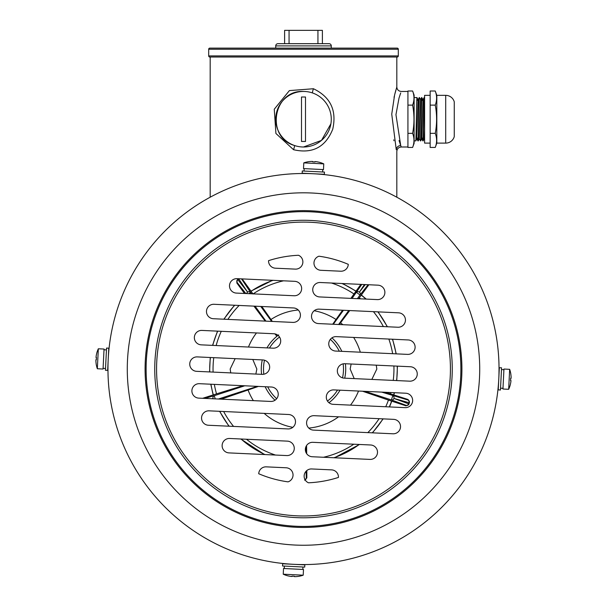 <?xml version="1.0" encoding="UTF-8"?>
<svg xmlns="http://www.w3.org/2000/svg" width="607" height="607" viewBox="0 0 607 607"><rect width="100%" height="100%" fill="white"/><g stroke="black" fill="none" stroke-linecap="round" stroke-linejoin="round"><path stroke-width="0.91" d="M306.573 445.515L306.694 453.725M306.831 470.524L306.831 477.914L304.562 480.137M305.018 479.651A2.223 1.927 -2.2 0 0 306.315 477.914L306.831 477.914M252.785 359.465L256.837 369.033L255.858 374.064M230.751 372.903L230.174 369.033L235.152 358.654M376.249 365.171L376.826 369.033L371.848 379.421M354.215 378.609L350.163 369.033L351.142 364.01M213.095 372.091A90.458 90.458 0 0 1 213.763 357.66M216.153 345.542A90.458 90.458 0 0 1 221.282 331.316M227.891 319.388A90.458 90.458 0 0 1 239.166 305.45M253.187 293.864A90.458 90.458 0 0 1 283.545 280.813M331.505 283.021A90.458 90.458 0 0 1 353.98 293.978L360.884 284.38M368.859 284.751L359.291 297.832A90.458 90.458 0 0 1 360.528 298.826M373.426 311.657A90.458 90.458 0 0 1 383.366 326.574M388.844 339.055A90.458 90.458 0 0 1 392.646 353.691M393.905 365.983A90.458 90.458 0 0 1 393.237 380.407M248.468 347.029A59.266 59.266 0 0 1 256.488 332.947M261.829 306.497L270.972 319.494A59.266 59.266 0 0 1 298.234 310.002M314.183 310.738A59.266 59.266 0 0 1 336.028 319.494L342.545 310.23M349.746 310.556L340.565 322.795A59.266 59.266 0 0 1 342.826 324.699M353.638 337.431A59.266 59.266 0 0 1 360.323 352.197M358.532 391.045A59.266 59.266 0 0 1 350.512 405.127M338.577 416.812A59.266 59.266 0 0 1 308.766 428.072M292.817 427.336A59.266 59.266 0 0 1 264.174 413.375M253.362 400.643A59.266 59.266 0 0 1 248.066 389.998L221.267 399.156M261.283 369.033A42.217 42.217 0 0 1 262.285 359.905A42.217 42.217 0 0 0 261.617 374.329M266.966 347.887A42.217 42.217 0 0 1 278.044 335.36A42.217 42.217 0 0 0 266.966 347.887M331.953 337.849A42.217 42.217 0 0 1 341.832 351.347A42.217 42.217 0 0 0 331.953 337.849M345.717 369.033A42.217 42.217 0 0 0 345.383 363.745A42.217 42.217 0 0 1 344.715 378.169M340.034 390.187A42.217 42.217 0 0 1 328.956 402.714M275.047 400.225A42.217 42.217 0 0 1 265.168 386.727M390.847 392.532A90.458 90.458 0 0 1 390.483 393.852L408.079 399.512L409.49 402.358L408.974 403.928A2.223 2.223 -162 0 1 406.174 405.355A2.223 1.927 -69.8 0 0 408.693 403.837L408.974 403.928M408.83 404.376L406.015 405.848L388.457 400.089A90.458 90.458 0 0 1 385.718 406.758M379.109 418.686A90.458 90.458 0 0 1 367.834 432.624M353.813 444.21A90.458 90.458 0 0 1 323.455 457.261M275.495 455.045A90.458 90.458 0 0 1 246.472 439.248M233.574 426.418A90.458 90.458 0 0 1 223.634 411.5M202.655 398.298L216.517 393.852A90.458 90.458 0 0 1 214.354 384.383M364.944 391.34L391.401 399.937L392.775 395.711A2.223 1.927 105.8 0 1 393.92 398.42L408.693 403.837L409.057 402.714A2.223 1.927 -74.2 0 0 407.919 400.005A2.223 2.223 18 0 1 409.346 402.805L409.49 402.358M406.015 405.848L406.174 405.355L391.401 399.937A2.223 1.927 -69.8 0 0 393.92 398.42L409.346 402.805M388.457 400.089L362.523 391.227M385.399 392.281L390.483 393.852M357.364 298.674L360.05 294.979A2.223 1.927 -141.8 0 0 359.382 292.119L365.3 284.584M368.115 284.713L360.05 294.979L356.453 292.369A2.223 1.927 33.8 0 1 359.382 292.119L364.458 284.546M332.697 324.229L336.028 319.494M340.565 322.795L339.267 324.533M359.291 297.832L358.616 298.735M350.884 298.378L353.98 293.978M239.355 278.772A2.223 1.927 146.2 0 0 238.855 279.053L237.891 279.744A2.223 1.927 141.8 0 0 237.231 282.604A2.223 2.223 -126 0 1 237.716 279.501L238.68 278.81A2.223 2.223 54 0 1 238.771 278.742M241.358 278.863A2.223 2.223 54 0 1 241.783 279.303A2.223 1.927 146.2 0 0 241.29 278.856M253.02 293.978L242.201 278.992L241.783 279.303L250.547 292.369A2.223 1.927 146.2 0 0 247.618 292.119L238.68 278.81M278.689 334.882L276.883 336.179L274.888 333.873M270.972 319.494L272.353 321.444M265.176 321.111L253.938 306.133M251.579 293.788L250.547 292.369L248.764 293.659M237.337 279.781L236.806 282.915L244.477 293.462M246.677 293.568A2.223 1.927 -38.2 0 1 247.618 292.119L237.716 279.501M244.758 385.786L214.225 395.711L215.25 398.882M204.756 398.397L214.225 395.711A2.223 1.927 74.2 0 0 213.08 398.42L211.972 398.731M213.239 398.791A2.223 1.927 -110.2 0 1 213.08 398.42L212.192 398.738M258.4 386.416L248.066 389.998M216.517 393.852L242.952 385.703M499.068 373.252L499.03 369.17L498.962 374.238M299.289 564.601L297.9 564.487M305.587 173.519L306.512 173.526M307.939 173.556L308.697 173.572M412.639 400.772A7.223 7.223 0 0 0 405.757 393.222L333.858 389.899A7.223 7.223 0 0 0 326.308 396.781A7.223 7.223 0 0 0 333.19 404.33L405.097 407.646A7.223 7.223 0 0 0 412.639 400.772M400.521 426.903A7.223 7.223 0 0 0 393.639 419.354L314.138 415.681A7.223 7.223 0 0 0 306.588 422.563A7.223 7.223 0 0 0 313.47 430.113L392.972 433.785A7.223 7.223 0 0 0 400.521 426.903M377.493 452.526A7.223 7.223 0 0 0 370.611 444.984L312.909 442.321A7.223 7.223 0 0 0 305.359 449.195A7.223 7.223 0 0 0 312.241 456.745L369.944 459.408A7.223 7.223 0 0 0 377.493 452.526M294.258 448.687A7.223 7.223 0 0 0 287.377 441.137L229.674 438.474A7.223 7.223 0 0 0 222.124 445.356A7.223 7.223 0 0 0 229.006 452.898L286.716 455.569A7.223 7.223 0 0 0 294.258 448.687M295.488 422.047A7.223 7.223 0 0 0 288.613 414.505L209.104 410.833A7.223 7.223 0 0 0 201.562 417.715A7.223 7.223 0 0 0 208.436 425.257L287.946 428.929A7.223 7.223 0 0 0 295.488 422.047M278.234 394.558A7.223 7.223 0 0 0 271.352 387.016L199.445 383.692A7.223 7.223 0 0 0 191.895 390.574A7.223 7.223 0 0 0 198.777 398.124L270.684 401.439A7.223 7.223 0 0 0 278.234 394.558M293.029 475.319A7.223 7.223 0 0 0 286.147 467.777L266.261 466.851A7.223 7.223 0 0 0 258.719 473.733A113.873 113.873 0 0 0 288.044 481.859A7.223 7.223 0 0 0 293.029 475.319M302.87 262.239A7.223 7.223 0 0 0 298.507 255.274A113.873 113.873 0 0 0 268.56 260.653A7.223 7.223 0 0 0 275.434 268.203L295.328 269.121A7.223 7.223 0 0 0 302.87 262.239M280.692 341.293A7.223 7.223 0 0 0 273.81 333.744L201.903 330.42A7.223 7.223 0 0 0 194.361 337.302A7.223 7.223 0 0 0 201.243 344.852L273.142 348.175A7.223 7.223 0 0 0 280.692 341.293M300.412 315.511A7.223 7.223 0 0 0 293.53 307.961L214.028 304.289A7.223 7.223 0 0 0 206.479 311.171A7.223 7.223 0 0 0 213.361 318.721L292.862 322.393A7.223 7.223 0 0 0 300.412 315.511M301.641 288.871A7.223 7.223 0 0 0 294.759 281.329L237.056 278.666A7.223 7.223 0 0 0 229.507 285.54A7.223 7.223 0 0 0 236.389 293.09L294.092 295.753A7.223 7.223 0 0 0 301.641 288.871M269.652 367.47A7.223 7.223 0 0 0 262.77 359.928L197.29 356.901A7.223 7.223 0 0 0 189.748 363.783A7.223 7.223 0 0 0 196.63 371.332L262.103 374.352A7.223 7.223 0 0 0 269.652 367.47M405.438 320.359A7.223 7.223 0 0 0 398.564 312.817L319.054 309.145A7.223 7.223 0 0 0 311.512 316.019A7.223 7.223 0 0 0 318.387 323.569L397.896 327.241A7.223 7.223 0 0 0 405.438 320.359M415.105 347.5A7.223 7.223 0 0 0 408.223 339.95L336.316 336.635A7.223 7.223 0 0 0 328.766 343.509A7.223 7.223 0 0 0 335.648 351.058L407.555 354.382A7.223 7.223 0 0 0 415.105 347.5M384.876 292.718A7.223 7.223 0 0 0 377.994 285.176L320.284 282.505A7.223 7.223 0 0 0 312.742 289.387A7.223 7.223 0 0 0 319.623 296.937L377.326 299.6A7.223 7.223 0 0 0 384.876 292.718M417.252 374.291A7.223 7.223 0 0 0 410.37 366.742L344.897 363.722A7.223 7.223 0 0 0 337.348 370.596A7.223 7.223 0 0 0 344.23 378.146L409.71 381.173A7.223 7.223 0 0 0 417.252 374.291M498.825 378.055A195.53 195.53 0 0 0 312.522 173.716A195.53 195.53 0 0 0 108.175 360.012A195.53 195.53 0 0 0 294.478 564.358A195.53 195.53 0 0 0 498.825 378.055A195.53 195.53 0 0 1 294.478 564.358A195.53 195.53 0 0 1 108.175 360.012M314.737 173.83L315.815 173.89M321.262 174.315L320.83 174.277M320.306 174.224L318.812 174.027M307.711 173.473L303.637 173.503M108.289 357.796C108.911 349.215 108.911 349.215 108.289 357.796M108.691 352.265L108.486 353.729M108.084 362.235C107.909 370.839 107.909 370.839 108.084 362.235M290.662 564.146L285.609 563.751M308.493 482.8A113.873 113.873 0 0 0 338.44 477.421A7.223 7.223 0 0 0 331.566 469.871L311.672 468.953A7.223 7.223 0 0 0 308.493 482.8M340.739 271.215A7.223 7.223 0 0 0 348.281 264.341A113.873 113.873 0 0 0 318.956 256.215A7.223 7.223 0 0 0 320.853 270.297L340.739 271.215M303.5 147A27.778 27.778 0 0 1 275.722 119.23A27.778 27.778 0 0 1 303.5 91.452A27.778 27.778 0 0 1 331.278 119.23A27.778 27.778 0 0 1 303.5 147L321.49 140.392L330.898 123.798M313.44 88.736C330.489 96.968 336.923 110.459 332.735 129.215C325.496 147.182 312.43 154.019 293.553 149.717L275.912 133.464L274.265 109.222L289.402 90.595L313.44 88.736A4.446 0.448 108.9 0 0 312.476 92.947M303.5 91.452C273.059 89.677 265.434 137.493 294.516 145.513A4.446 0.448 -71.1 0 1 293.553 149.717M400.711 92.947L399.011 98.076L395.954 114.677L400.711 145.513L399.057 140.536M399.96 95.079L400.362 93.91M395.931 89.957L395.514 91.437M395.347 92.052L394.952 93.569M394.307 96.217L394.042 97.386M393.776 139.822L393.973 140.771M396.242 149.542L391.743 114.169L394.603 94.95L396.819 87.013C397.084 89.707 398.571 91.187 401.265 91.452L407.934 91.452L407.934 147L401.265 147L400.711 145.513A4.446 4.181 -17.4 0 0 396.288 149.717M210.181 57.012L210.181 197.214M401.265 147C398.571 147.266 397.084 148.753 396.819 151.447L396.819 197.214M396.819 57.012L396.819 87.013M331.278 45.904A2.223 2.223 0 0 0 329.055 43.681L277.945 43.681A2.223 2.223 0 0 0 275.722 45.904L275.722 48.128L331.278 48.128L331.278 45.904L275.722 45.904M398.306 55.905L398.306 49.235A1.108 1.108 0 0 0 397.19 48.128L209.81 48.128A1.108 1.108 0 0 0 208.694 49.235L208.694 55.905A1.108 1.108 0 0 0 209.81 57.012L397.19 57.012A1.108 1.108 0 0 0 398.306 55.905L208.694 55.905M284.615 43.681L284.615 30.35L322.385 30.35L322.385 43.681M289.061 30.35L289.061 43.681M317.939 43.681L317.939 30.35M412.616 147.448L414.111 143.343L414.111 95.117L412.616 91.004C414.429 95.709 414.429 100.413 412.616 105.117C414.429 114.548 414.429 123.957 412.616 133.343C414.429 138.047 414.429 142.744 412.616 147.448L407.934 147.448L407.934 91.004L412.616 91.004M424.597 98.053L424.308 97.568C423.898 96.225 423.496 142.228 423.087 140.892L422.662 138.115M424.597 129.428L424.21 138.957L423.087 140.892M424.308 97.568L422.965 99.502L421.766 138.957L420.643 140.892L419.3 138.957M424.088 97.568C423.678 96.225 423.269 142.228 422.867 140.892L421.744 138.957M422.062 100.345L421.873 97.575C421.455 96.225 421.053 142.228 420.643 140.892M422.988 99.502L421.63 97.575C421.235 96.225 420.826 142.228 420.423 140.892M421.63 97.575L420.522 99.502L419.422 97.568C419.012 96.225 418.602 142.228 418.2 140.892L417.775 138.115M420.522 99.502L419.323 138.957L418.2 140.892M419.422 97.568L418.079 99.502L416.751 138.115M419.202 97.568C418.792 96.225 418.382 142.228 417.98 140.892M417.176 100.345L416.986 97.575C416.569 96.225 416.159 142.228 415.757 140.892L414.111 140.892M418.2 100.345L416.979 97.568L414.111 97.568M422.973 139.997L422.889 138.115M423.064 138.115L420.841 138.115M418.177 138.115L415.954 138.115M422.859 100.345L421.668 100.345M418.997 100.345L417.973 100.345M412.616 105.117L407.934 105.117M412.616 133.343L407.934 133.343M303.5 97.006L301.497 97.006L301.497 141.446L305.503 141.446L305.503 97.006L303.5 97.006M454.256 136.636L454.256 101.817L454.256 136.636A8.885 8.885 0 0 1 445.705 143.115L436.82 143.115L436.82 95.345L435.242 91.004C437.055 95.709 437.055 100.413 435.242 105.117C437.055 114.548 437.055 123.957 435.242 133.343C437.055 138.047 437.055 142.744 435.242 147.448L430.151 147.448L430.151 91.004L435.242 91.004M430.151 95.345L424.597 95.345L424.597 143.115L430.151 143.115M436.82 143.115L435.242 147.448M454.256 101.817A8.885 8.885 0 0 0 445.705 95.345L436.82 95.345M435.242 105.117L430.151 105.117M435.242 133.343L430.151 133.343M98.334 348.775L97.34 368.745L103.053 369.033L104.047 349.055L98.334 348.775A26.662 26.662 0 0 0 96.627 353.638L96.65 353.653A26.64 26.64 0 0 0 96.058 356.931L96.452 357.622A25.198 21.822 92.9 0 0 96.346 359.754L95.883 360.399A26.64 26.64 0 0 0 96.149 363.722L96.126 363.73A26.662 26.662 0 0 0 97.34 368.745M96.126 363.73L96.149 363.722A26.64 26.64 0 0 1 95.883 360.399M96.346 359.754L95.921 359.731L96.346 359.754A25.198 21.822 92.9 0 1 96.452 357.622L96.027 357.599L96.452 357.622M96.058 356.931A26.64 26.64 0 0 1 96.65 353.653L96.627 353.638M106.46 349.844L104.009 349.829M104.017 349.723L105.239 349.814M106.544 348.069L105.436 370.262L107.659 370.369L108.767 348.183L106.544 348.069M283.234 574.199L303.204 575.193L303.492 569.487L283.522 568.486L283.234 574.199A26.662 26.662 0 0 0 288.097 575.906L288.113 575.884A26.64 26.64 0 0 0 291.398 576.475L292.081 576.089A25.198 21.822 2.9 0 0 294.213 576.195L294.858 576.65A26.64 26.64 0 0 0 298.189 576.392L298.196 576.407A26.662 26.662 0 0 0 303.204 575.193M298.196 576.407L298.189 576.392A26.64 26.64 0 0 1 294.858 576.65M294.213 576.195L294.19 576.62L294.213 576.195A25.198 21.822 2.9 0 1 292.081 576.089L292.066 576.513M291.398 576.475A26.64 26.64 0 0 1 288.113 575.884L288.097 575.906M284.311 566.081L284.296 568.524M284.19 568.516L284.273 567.302M282.536 565.99L304.722 567.097L304.835 564.882L282.642 563.766L282.536 565.99M508.666 389.299L509.66 369.329L503.947 369.041L502.953 389.019L508.666 389.299A26.662 26.662 0 0 0 510.373 384.436L510.35 384.421A26.64 26.64 0 0 0 510.942 381.143L510.548 380.452A25.198 21.822 -87.1 0 0 510.654 378.32L511.117 377.675A26.64 26.64 0 0 0 510.851 374.352L510.874 374.344A26.662 26.662 0 0 0 509.66 369.329M510.874 374.344L510.851 374.352A26.64 26.64 0 0 1 511.117 377.675M510.654 378.32L511.079 378.343L510.654 378.32A25.198 21.822 -87.1 0 1 510.548 380.452L510.973 380.475L510.548 380.452M500.54 388.23L502.991 388.245M502.983 388.351L501.761 388.26M500.456 390.005L501.564 367.812L499.341 367.698L498.233 389.891L500.456 390.005M323.766 163.875L303.796 162.873L303.508 168.587L323.478 169.588L323.766 163.875A26.662 26.662 0 0 0 318.903 162.168L318.887 162.183A26.64 26.64 0 0 0 315.602 161.599L314.919 161.986A25.198 21.822 -177.1 0 0 312.787 161.879L312.142 161.424A26.64 26.64 0 0 0 308.811 161.682L308.804 161.659A26.662 26.662 0 0 0 303.796 162.873M308.804 161.659L308.811 161.682A26.64 26.64 0 0 1 312.142 161.424M312.81 161.454L312.787 161.879A25.198 21.822 -177.1 0 1 314.919 161.986L314.934 161.561L314.919 161.986M322.689 171.993L322.704 169.55M322.81 169.55L322.727 170.772M324.464 172.085L302.278 170.977L302.165 173.192L324.358 174.3L324.464 172.085M305.723 447.245L305.723 451.813M306.065 471.237L306.315 477.914A2.223 2.223 90 0 1 305.139 479.871M396.576 380.566A93.781 93.781 0 0 0 397.236 366.135M396.045 353.851A93.781 93.781 0 0 0 392.418 339.222M387.205 326.748A93.781 93.781 0 0 0 377.835 311.854M365.953 299.076A93.781 93.781 0 0 0 361.286 295.169M355.892 291.254A93.781 93.781 0 0 0 341.976 283.507M273.074 280.328A93.781 93.781 0 0 0 251.108 291.254M234.75 305.245A93.781 93.781 0 0 0 224.044 319.214M217.708 331.156A93.781 93.781 0 0 0 212.746 345.383M210.424 357.508A93.781 93.781 0 0 0 209.764 371.939M263.84 374.223A39.994 39.994 0 0 1 264.493 360.217M269.485 348.001A39.994 39.994 0 0 1 279.531 337.022M330.322 339.366A39.994 39.994 0 0 1 339.313 351.225M343.16 363.851A39.994 39.994 0 0 1 342.507 377.858M337.515 390.073A39.994 39.994 0 0 1 327.469 401.052M276.678 398.708A39.994 39.994 0 0 1 267.687 386.849M210.955 384.223A93.781 93.781 0 0 0 213.33 394.831M219.795 411.326A93.781 93.781 0 0 0 229.165 426.213M241.047 438.998A93.781 93.781 0 0 0 265.024 454.567M333.926 457.746A93.781 93.781 0 0 0 359.238 444.461M372.25 432.821A93.781 93.781 0 0 0 382.956 418.86M389.292 406.918A93.781 93.781 0 0 0 391.606 401.166M393.67 394.831A93.781 93.781 0 0 0 394.254 392.691M381.704 392.114L407.919 400.005L408.079 399.512M338.6 324.502L348.767 310.511M333.289 324.259L343.448 310.268M352.052 298.432L361.787 284.425M271.64 321.414L260.775 306.452M276.883 336.179L275.275 333.964M265.965 321.149L255.092 306.186M245.805 293.522L237.231 282.604L236.806 282.915M257.345 386.371L218.391 399.027M154.899 362.174A148.753 148.753 0 0 0 296.633 517.634A148.753 148.753 0 0 0 452.101 375.9A148.753 148.753 0 0 0 310.367 220.44A148.753 148.753 0 0 0 154.899 362.174M156.727 362.258A146.932 146.932 0 0 0 296.724 515.813A146.932 146.932 0 0 0 450.273 375.816A146.932 146.932 0 0 0 310.276 222.261A146.932 146.932 0 0 0 156.727 362.258M460.721 376.302A157.395 157.395 0 0 0 310.761 211.813A157.395 157.395 0 0 0 146.279 361.772A157.395 157.395 0 0 0 296.239 526.261A157.395 157.395 0 0 0 460.721 376.302M145.255 361.726A158.412 158.412 0 0 0 296.193 527.278A158.412 158.412 0 0 0 461.745 376.348A158.412 158.412 0 0 0 310.807 210.796A158.412 158.412 0 0 0 145.255 361.726M479.53 377.167A176.22 176.22 0 0 0 311.634 193.003A176.22 176.22 0 0 0 127.47 360.907A176.22 176.22 0 0 0 295.366 545.063A176.22 176.22 0 0 0 479.53 377.167M398.306 49.235L208.694 49.235M445.705 143.115L445.705 95.345M209.574 371.924L210.242 357.5M212.556 345.375L217.511 331.141M223.831 319.199L234.507 305.238M250.995 291.102L272.573 280.305M342.485 283.53L356.005 291.102M361.393 295.017L366.249 299.092M378.078 311.869L387.418 326.756M392.615 339.23L396.234 353.858M397.426 366.142L396.758 380.574M210.766 384.216L213.156 394.884M219.582 411.318L228.922 426.205M240.751 438.982L264.523 454.544M334.427 457.769L359.534 444.468M372.493 432.837L383.169 418.868M389.489 406.933L391.781 401.227M393.844 394.884L394.444 392.699M424.597 139.671L424.194 138.98M417.965 140.885L416.85 138.957M416.88 138.957L415.765 140.885M103.084 368.366L105.527 368.487M302.825 569.449L302.946 567.006M503.916 369.709L501.473 369.587M304.175 168.625L304.054 171.06"/></g></svg>
